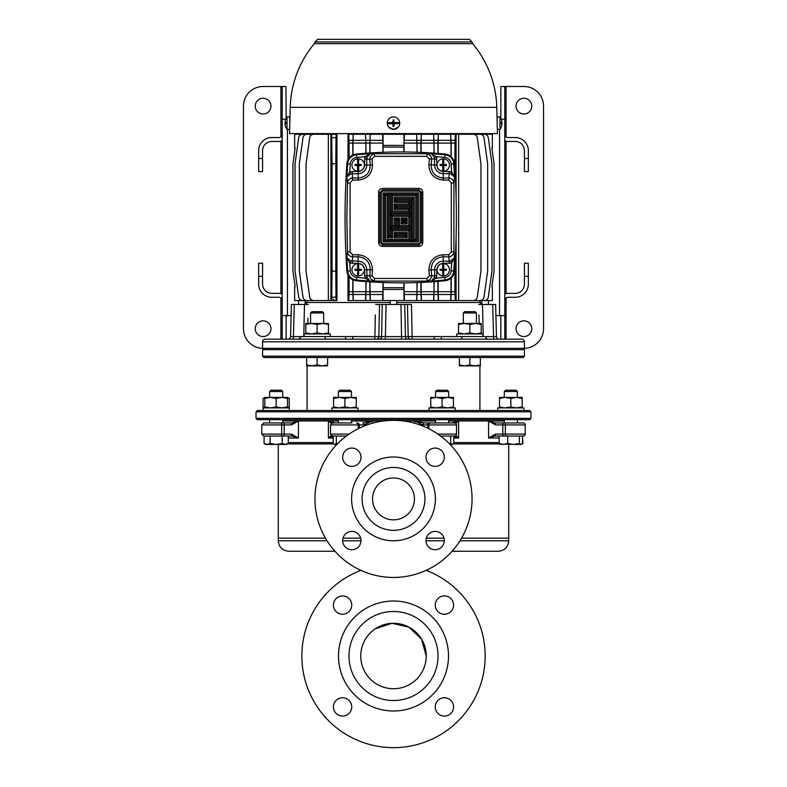 <?xml version="1.0" encoding="UTF-8"?>
<svg xmlns="http://www.w3.org/2000/svg" width="787" height="787" viewBox="0 0 787 787"><rect width="100%" height="100%" fill="white"/><g stroke="black" fill="none" stroke-linecap="round" stroke-linejoin="round"><path stroke-width="1.18" d="M435.555 391.533L436.864 390.224L447.341 390.224L448.649 391.533L435.555 391.533L435.555 397.425M453.784 436.047L453.784 443.494L452.22 444.429L450.656 443.494L449.505 443.809M452.574 444.429L450.105 444.429M450.656 436.047L450.656 443.494M455.191 410.519L429.004 410.519L429.004 407.902L455.191 407.902L455.191 410.519M430.764 398.438L430.764 397.425L453.44 397.425L453.44 398.438L447.773 397.425L442.097 398.438L436.431 397.425L430.764 398.438L430.764 406.889L436.431 407.902L442.097 406.889L447.773 407.902L453.44 406.889L453.44 407.902M453.44 398.438L453.44 406.889M442.097 398.438L442.097 406.889M430.764 407.902L430.764 406.889M505.588 390.224L504.28 391.533L505.588 390.224L516.065 390.224L517.374 391.533L504.28 391.533L504.28 397.425M503.631 422.953L523.266 422.953A1.968 1.968 0 0 1 525.234 424.921L502.795 424.921L502.795 434.09L525.234 434.09A1.968 1.968 0 0 1 523.266 436.047L495.102 436.047L522.509 436.047L522.509 443.494L520.945 444.429L519.381 443.494L513.537 444.429L507.694 443.494L503.414 444.429L499.145 443.494L500.719 444.429M522.509 436.047L523.266 436.047L522.509 436.047L522.922 443.494L521.299 444.429L499.981 444.212M519.381 436.047L519.381 443.494M499.145 436.047L499.145 443.494M507.694 436.047L507.694 443.494M269.626 391.533L270.935 390.224L281.412 390.224L282.72 391.533L269.626 391.533L269.626 397.425M288.268 436.047L288.268 443.494L285.238 444.429L282.208 443.494L276.168 444.429L270.118 443.494L267.098 444.429L264.078 443.494L264.078 436.047L270.118 436.047L270.118 443.494M265.701 444.429L264.078 443.494L265.701 444.429L286.645 444.429L288.268 443.494M270.118 436.047L282.208 436.047L282.208 443.494M522.922 443.494L522.076 443.927M338.351 391.533L339.659 390.224L350.136 390.224L351.445 391.533L338.351 391.533L338.351 397.425M337.495 443.809L336.344 443.494L336.344 436.047L346.369 436.047L332.458 436.047L333.216 436.047L333.216 443.494L334.426 444.429L336.895 444.429M336.344 443.494L334.78 444.429M357.996 410.519L331.809 410.519L331.809 407.902L357.996 407.902L357.996 410.519M289.262 410.519L263.074 410.519L263.074 407.902L289.262 407.902L289.262 410.519M523.926 410.519L497.738 410.519L497.738 407.902L523.926 407.902L523.926 410.519M264.835 397.661L263.074 398.438L264.835 397.425L287.511 397.425L287.511 398.438L281.844 397.425L276.168 398.438L270.502 397.425L264.835 398.438L264.835 397.425L266.35 397.425M287.511 398.438L287.511 407.902L289.262 406.889L287.511 407.666M287.511 397.425L289.262 398.438L289.262 406.889M263.074 398.438L263.074 406.889L264.835 407.666M289.262 398.438L287.511 397.661M499.489 398.438L499.489 397.425L522.165 397.425L522.165 398.438L516.498 397.425L510.832 398.438L505.156 397.425L499.489 398.438L499.489 406.889L505.156 407.902L510.832 406.889L516.498 407.902L522.165 406.889L522.165 407.902M522.165 398.438L522.165 406.889M510.832 398.438L510.832 406.889M499.489 407.902L499.489 406.889M333.56 398.438L333.56 397.425L356.236 397.425L356.236 398.438L350.569 397.425L344.903 398.438L339.227 397.425L333.56 398.438L333.56 406.889L339.227 407.902L344.903 406.889L350.569 407.902L356.236 406.889L356.236 407.902M356.236 398.438L356.236 406.889M344.903 398.438L344.903 406.889M333.56 407.902L333.56 406.889M264.835 398.438L264.835 406.889L270.502 407.902L276.168 406.889L281.844 407.902L287.511 406.889M276.168 398.438L276.168 406.889M263.074 406.889L264.835 407.902L264.835 406.889M463.327 312.98L464.635 311.672L475.112 311.672L476.42 312.98L463.327 312.98L463.327 323.457M476.42 312.98L476.42 323.457M469.878 364.942L464.635 365.876L459.401 364.942L459.401 365.876L475.112 365.876L469.878 364.942L469.878 357.495M459.401 357.495L459.401 364.942M480.345 364.942L475.112 365.876L480.345 365.876L480.345 357.495M310.58 312.98L311.888 311.672L322.365 311.672L323.673 312.98L310.58 312.98L310.58 323.457M323.673 312.98L323.673 323.457M317.122 364.942L311.888 365.876L306.655 364.942L306.655 365.876L322.365 365.876L317.122 364.942L317.122 357.495M306.655 357.495L306.655 364.942M327.599 364.942L322.365 365.876L327.599 365.876L327.599 357.495M304.028 336.551L304.028 333.934L330.215 333.934L330.215 336.551L324.982 336.551L347.992 336.58M482.972 336.551L482.972 333.934L456.785 333.934L456.785 336.551M458.536 324.47L458.536 323.457L481.211 323.457L481.211 324.47L475.545 323.457L469.878 324.47L464.212 323.457L458.536 324.47L458.536 332.921L464.212 333.934L469.878 332.921L475.545 333.934L481.211 332.921L481.211 333.934M481.211 324.47L481.211 332.921M469.878 324.47L469.878 332.921M458.536 333.934L458.536 332.921M305.789 324.47L305.789 323.457L328.464 323.457L328.464 324.47L322.788 323.457L317.122 324.47L311.455 323.457L305.789 324.47L305.789 332.921L311.455 333.934L317.122 332.921L322.788 333.934L328.464 332.921L328.464 333.934M328.464 324.47L328.464 332.921M317.122 324.47L317.122 332.921M305.789 333.934L305.789 332.921M427.538 569.69L427.538 570.909M359.462 570.909L359.462 569.69M426.229 656.004A32.729 32.729 0 0 0 393.5 623.274A32.729 32.729 0 0 0 360.771 656.004A32.729 32.729 0 0 0 393.5 688.733A32.729 32.729 0 0 0 426.229 656.004L421.576 639.182L408.925 627.141L391.916 623.314L375.33 628.783M370.372 632.846L368.208 635.227M364.647 640.539L363.269 643.461M361.41 649.58L360.928 652.767M435.25 605.085A9.169 9.169 0 0 0 444.419 614.254A9.169 9.169 0 0 0 453.578 605.085A9.169 9.169 0 0 0 444.419 595.916A9.169 9.169 0 0 0 435.25 605.085M333.422 706.923A9.169 9.169 0 0 0 342.581 716.081A9.169 9.169 0 0 0 351.75 706.923A9.169 9.169 0 0 0 342.581 697.754A9.169 9.169 0 0 0 333.422 706.923M435.25 706.923A9.169 9.169 0 0 0 444.419 716.081A9.169 9.169 0 0 0 453.578 706.923A9.169 9.169 0 0 0 444.419 697.754A9.169 9.169 0 0 0 435.25 706.923M333.422 605.085A9.169 9.169 0 0 0 342.581 614.254A9.169 9.169 0 0 0 351.75 605.085A9.169 9.169 0 0 0 342.581 595.916A9.169 9.169 0 0 0 333.422 605.085M438.015 656.004A44.515 44.515 0 0 0 393.5 611.489A44.515 44.515 0 0 0 348.985 656.004A44.515 44.515 0 0 0 393.5 700.519A44.515 44.515 0 0 0 438.015 656.004M338.508 656.004A54.992 54.992 0 0 0 393.5 710.995A54.992 54.992 0 0 0 448.492 656.004A54.992 54.992 0 0 0 393.5 601.012A54.992 54.992 0 0 0 338.508 656.004M360.879 570.359A91.646 91.646 0 0 0 393.5 747.65A91.646 91.646 0 0 0 426.121 570.359M426.308 538.17L444.006 538.17L426.308 538.17M461.526 538.17L508.717 538.17L461.526 538.17M459.952 540.787L508.717 540.787C508.097 547.152 504.605 550.644 498.24 551.264L452.053 551.264M334.947 551.264L288.76 551.264C282.395 550.644 278.903 547.152 278.283 540.787L327.048 540.787M278.283 540.787L278.283 538.17L325.474 538.17L278.283 538.17L278.283 444.429M342.994 538.17L360.692 538.17L342.994 538.17M287.55 443.907L333.629 443.907M453.371 443.907L499.558 443.907M508.717 444.429L508.717 540.787M435.555 419.687L435.555 422.953L424.065 422.953L454.542 422.953A1.968 1.968 0 0 1 456.499 424.921L427.754 424.921L427.754 428.197M437.897 434.09L456.499 434.09A1.968 1.968 0 0 1 454.542 436.047L440.631 436.047M523.266 422.953L518.033 422.953L523.266 422.953M434.896 422.953L449.298 422.953L448.649 422.953L448.649 419.687M288.268 442.599L333.216 442.599M453.784 442.599L499.145 442.599M504.28 420.996L448.649 420.996M435.555 420.996L403.623 420.996M383.377 420.996L351.445 420.996M338.351 420.996L282.72 420.996M349.103 434.09L330.501 434.09L330.501 424.921L332.458 422.953L352.104 422.953M291.898 436.047L291.446 434.09L298.43 438.015L291.898 436.047L280.929 436.047A1.968 0.748 -90 0 0 281.677 434.09L261.766 434.09L261.766 424.921L263.734 422.953L291.898 422.953L298.43 420.996L291.446 424.921L281.677 424.921L281.677 434.09L284.205 434.09L284.205 424.921A1.968 0.748 90 0 0 283.448 422.953L263.734 422.953L261.766 424.921L281.677 424.921A1.968 0.748 90 0 0 280.929 422.953M337.702 422.953L335.124 422.953L328.405 420.996L331.209 423.416M334.455 422.953L332.458 422.953M451.502 422.953L449.298 422.953M280.929 436.047L264.078 436.047M495.102 422.953L503.552 422.953A1.968 0.748 -90 0 0 502.795 424.921L495.554 424.921L488.57 420.996L495.102 422.953L495.554 424.921M499.145 438.015L488.57 438.015L495.554 434.09L495.102 436.047L488.57 438.015L488.57 420.996M451.876 422.953L458.595 420.996L455.791 423.416M455.791 435.595L458.595 438.015L453.784 436.411M423.042 424.921L414.7 420.996L424.065 422.953A1.968 1.033 90 0 0 423.042 424.921L427.754 424.921A1.968 1.81 90 0 1 429.564 422.953M372.3 420.996L363.958 424.921A1.968 1.033 -90 0 0 362.935 422.953L372.3 420.996L372.3 423.249M333.216 436.411L328.405 438.015L331.209 435.595M291.898 422.953L291.446 424.921M523.119 357.495L263.881 357.495L262.573 356.186L524.427 356.186L523.119 357.495M263.881 348.336L262.573 349.644L262.573 356.186M523.119 348.336L524.427 349.644L262.573 349.644M524.427 349.644L524.427 356.186M307.087 365.876L307.087 410.519M479.913 365.876L479.913 410.519M503.473 420.996L503.473 419.687M283.527 420.996L283.527 419.687M530.969 418.379L529.661 419.687L257.339 419.687L256.031 418.379L530.969 418.379L530.969 411.827L256.031 411.827L257.339 410.519L529.661 410.519L530.969 411.827M256.031 418.379L256.031 411.827M314.338 43.669A103.313 103.313 0 0 0 290.226 107.347L496.774 107.347A103.313 103.313 0 0 0 472.662 43.669L314.338 43.669L314.948 41.977L317.564 39.35L469.436 39.35L375.822 39.35M265.189 339.167L521.811 339.167A2.617 2.617 0 0 1 524.427 341.784L262.573 341.784A2.617 2.617 0 0 1 265.189 339.167M436.234 336.6L485.589 336.551A2.617 2.617 0 0 0 488.206 339.167M411.394 213.779L410.086 215.087L410.086 226.843L398.291 226.843L398.291 219.278L395.507 219.278L395.507 226.843L391.316 226.843L391.316 215.087L410.086 215.087L408.778 216.395L392.624 216.395L392.624 225.564L394.198 225.564L396.815 228.151L390.008 228.151L390.008 213.779L411.394 213.779L411.394 228.151L396.982 228.151L399.599 225.564L408.778 225.564L408.778 216.395M381.292 192.431L381.292 242.376L382.6 243.685L382.551 245.042L418.851 245.042L421.478 242.455L421.478 192.362L418.851 189.775L382.551 189.775L379.924 192.362L379.924 242.455L382.551 245.042L382.551 246.429C380.17 246.203 378.862 244.905 378.616 242.524L378.616 192.284C378.852 189.913 380.17 188.614 382.551 188.378L382.6 191.133L381.292 192.431L379.993 192.431L382.6 189.824L418.802 189.824L421.409 192.431L420.101 192.431L418.802 191.133L382.6 191.133M382.551 188.378L418.851 188.378C421.232 188.605 422.54 189.913 422.786 192.284L422.786 242.524C422.54 244.895 421.232 246.203 418.851 246.429L382.551 246.429M422.786 192.284L421.409 192.431L421.409 242.376L418.802 244.993L382.6 244.993L379.993 242.376L379.993 192.431L378.616 192.284M298.578 300.545L298.578 304.471M305.13 300.545L305.13 304.471M481.87 300.545L481.87 304.471L481.221 304.471L482.51 304.471L483.228 336.62M488.422 300.545L488.422 304.471M390.224 300.545L390.224 304.471M396.776 300.545L396.776 304.471M442.727 171.232A6.217 6.217 0 0 1 437.031 165.034A6.217 6.217 0 0 1 443.779 158.836A6.217 6.217 0 0 1 449.466 165.034A6.217 6.217 0 0 1 442.727 171.232L442.727 165.565L446.357 165.565A3.148 3.148 0 0 0 446.357 164.513L443.779 164.513L443.779 158.836M357.623 171.232A6.217 6.217 0 0 1 351.927 165.034A6.217 6.217 0 0 1 358.675 158.836A6.217 6.217 0 0 1 364.371 165.034A6.217 6.217 0 0 1 357.623 171.232L357.623 165.565L361.253 165.565A3.148 3.148 0 0 0 361.253 164.513L358.675 164.513L358.675 158.836M442.727 275.971A6.217 6.217 0 0 1 437.031 269.774A6.217 6.217 0 0 1 443.779 263.576A6.217 6.217 0 0 1 449.466 269.774A6.217 6.217 0 0 1 442.727 275.971L442.727 270.305L446.357 270.305A3.148 3.148 0 0 0 446.357 269.252L443.779 269.252L443.779 263.576M357.623 275.971A6.217 6.217 0 0 1 351.927 269.774A6.217 6.217 0 0 1 358.675 263.576A6.217 6.217 0 0 1 364.371 269.774A6.217 6.217 0 0 1 357.623 275.971L357.623 270.305L361.253 270.305A3.148 3.148 0 0 0 361.253 269.252L358.675 269.252L358.675 263.576M501.555 126.294L501.555 126.294A10.477 10.477 0 0 1 499.991 129.363L497.354 129.363L497.256 128.104M497.305 128.694L497.463 133.613L289.537 133.613L289.695 128.793M499.991 129.363L499.991 122.615L502.008 122.615A10.457 10.457 0 0 0 501.555 120.037L501.555 119.998A10.477 10.477 0 0 0 499.991 116.919L497.197 116.919L497.197 127.16M399.698 123.667L394.021 123.667L394.021 126.245A3.148 3.148 0 0 1 392.979 126.245L392.979 123.667L387.302 123.667A6.217 6.217 0 0 1 393.5 116.919A6.217 6.217 0 0 1 399.698 123.667A6.217 6.217 0 0 1 393.5 129.363L388.798 127.209M398.202 127.209L393.5 129.363A6.217 6.217 0 0 1 387.302 123.667M285.445 126.294L285.445 126.294A10.477 10.477 0 0 0 287.009 129.363L289.646 129.363L289.803 116.919L287.009 116.919L287.009 129.363M287.009 123.667L284.992 123.667A10.457 10.457 0 0 0 285.445 126.245M346.89 163.775A785.544 785.544 0 0 0 346.89 271.043A10.477 10.477 0 0 0 356.344 280.752A466.091 466.091 0 0 0 445.058 280.752A10.477 10.477 0 0 0 454.512 271.043A785.544 785.544 0 0 0 454.512 163.775A10.477 10.477 0 0 0 445.058 154.065A466.091 466.091 0 0 0 356.344 154.065A10.477 10.477 0 0 0 346.89 163.775L347.657 163.824A9.71 9.71 0 0 1 356.413 154.823L356.344 154.065M286.143 118.316L285.976 86.481L263.104 86.481A19.636 19.636 0 0 0 243.458 106.117L243.458 328.691A19.636 19.636 0 0 0 262.573 348.326L524.427 348.336L524.427 341.784M262.573 348.336L262.573 341.784M348.71 300.545L349.084 291.711L352.812 291.711L353.186 300.545L348.002 300.545L348.002 275.066M348.002 159.741L348.002 134.272L353.186 134.272L352.812 143.096L349.084 143.096L348.71 134.272M336.187 300.545L331.671 300.545L332.065 271.082L335.793 271.082L335.99 297.161L336.187 300.545L336.954 300.545L336.954 134.272L313.61 134.272C311.485 134.449 310.186 135.571 309.724 137.646L306.054 163.726L306.054 271.082L309.724 297.161C310.186 299.237 311.485 300.368 313.61 300.545L328.346 300.545L328.346 134.272M479.913 302.503L479.913 300.545M479.913 134.272L479.913 133.613M307.087 134.272L307.087 133.613M307.087 302.503L307.087 300.545M306.379 304.471L306.438 302.503L390.224 302.503M396.776 302.503L480.562 302.503L480.621 304.471L478.742 304.471L480.621 304.471M307.943 318.223L307.825 323.457M347.5 336.57L374.887 336.62L375.32 314.938M411.955 328.7L411.463 304.471L404.754 304.471L405.403 336.62A2.617 2.528 -90 0 0 407.932 339.167L385.394 339.167L385.394 336.62L439.49 336.57M375.645 304.471L379.511 304.471L378.832 336.62L385.394 336.62L386.043 304.471L379.511 304.471M411.463 304.471L407.489 304.471L411.463 304.471L412.113 336.62A2.617 0.551 -90 0 0 412.673 339.167M479.175 323.457L478.978 314.938M451.305 251.83L453.912 251.732C453.538 254.742 451.827 256.434 448.787 256.798L448.787 254.762L451.305 251.83L451.305 182.987L448.787 180.056L443.248 180.056C434.05 179.052 429.279 173.937 428.935 164.719L429.368 158.925L426.829 156.338L374.573 156.338L372.035 158.925L372.467 164.719C372.133 173.917 367.362 179.033 358.154 180.056L352.615 180.056L350.087 182.987L350.087 251.83L347.49 251.732L346.851 217.409L347.49 183.086L346.86 177.026L349.762 171.822L358.154 171.379A6.345 6.345 0 0 0 364.499 165.034L364.893 156.702L370.067 153.721L431.335 153.721L436.51 156.702L436.903 165.034A6.345 6.345 0 0 0 443.248 171.379L451.64 171.822L454.542 177.026L453.912 183.086L453.912 251.732L454.542 257.782L451.64 262.996L443.248 263.429A6.345 6.345 0 0 0 436.903 269.774L436.51 278.106L431.335 281.097L370.067 281.097L364.893 278.106L364.499 269.774A6.345 6.345 0 0 0 358.154 263.429L349.762 262.996L346.86 257.782L347.49 251.732C347.864 254.742 349.576 256.434 352.615 256.798L352.163 263.429M287.009 122.615L284.992 122.615A10.457 10.457 0 0 1 285.445 120.037L285.445 119.998A10.477 10.477 0 0 1 287.009 116.919M289.744 128.114L289.803 127.258M399.698 122.615L392.979 122.605L392.979 120.037A3.148 3.148 0 0 1 394.021 120.037L394.021 123.667L392.979 123.677L392.979 122.615L387.302 122.615M499.991 122.615L499.991 116.919M443.779 171.232L443.779 165.565M358.675 171.232L358.675 165.565M443.779 275.971L443.779 270.305M358.675 275.971L358.675 270.305M497.197 123.146L496.774 107.347M350.087 251.83L352.615 254.762L358.154 254.762C367.352 255.765 372.123 260.881 372.467 270.098L372.035 275.893L374.573 278.47L426.829 278.47L429.368 275.893L428.935 270.098C429.259 260.9 434.04 255.785 443.248 254.762L448.787 254.762M485.589 336.62L493.557 336.62A2.617 0.679 -90 0 0 494.226 339.167L483.907 339.167M408.699 336.629L408.168 336.62A2.617 2.528 -90 0 0 410.696 339.167L407.932 339.167M382.246 304.471L381.597 336.62A2.617 2.528 -90 0 1 379.068 339.167L374.327 339.167A2.617 0.551 -90 0 0 374.887 336.62L378.832 336.62A2.617 2.528 -90 0 1 376.304 339.167M352.93 336.62A2.617 1.21 -90 0 1 351.72 339.167L346.683 339.167A2.617 1.308 -90 0 1 345.375 336.551M326.29 339.167A2.617 1.308 -90 0 1 324.982 336.551L301.411 336.551L298.794 339.167L301.254 339.167M303.772 336.62L304.49 304.471L291.377 304.471L290.541 336.62A2.617 2.617 0 0 1 287.924 339.167L292.774 339.167A2.617 0.679 90 0 0 293.443 336.62L301.411 336.62M383.121 152.275L383.033 134.272L382.531 134.272L382.915 143.096L370.018 143.096L370.018 152.953M382.915 152.285L382.915 143.096M383.033 145.398L403.967 145.398L403.967 134.272L416.598 134.272L416.982 143.096L404.085 143.096L404.085 151.96M403.967 145.398L403.879 147.1L383.121 147.1M403.879 151.96L403.879 147.1M404.085 143.096L404.469 134.272M455.309 300.545L450.833 300.545L451.207 291.711L454.935 291.711L455.309 300.545L473.39 300.545C475.515 300.368 476.814 299.237 477.276 297.161L480.946 271.082L480.946 163.726L477.276 137.646C476.814 135.571 475.515 134.449 473.39 134.272L455.309 134.272L454.935 143.096L451.207 143.096L450.636 134.272L451.04 143.096L438.162 143.096L438.162 153.455M353.383 134.272L365.483 134.272L365.876 143.096L352.989 143.096L353.186 134.272M366.103 153.229L365.483 134.272M365.729 134.272L370.215 134.272L369.831 143.096L366.103 143.096M370.018 143.096L370.215 134.272M370.402 134.272L382.531 134.272M383.033 134.272L403.967 134.272M417.169 152.235L416.598 134.272M416.785 134.272L421.271 134.272L420.897 143.096L417.169 143.096M421.517 134.272L433.617 134.272L434.011 143.096L421.124 143.096L421.271 134.272M434.188 153.15L433.617 134.272M433.814 134.272L438.29 134.272L437.916 143.096L434.188 143.096M438.162 143.096L438.29 134.272M438.566 134.272L450.636 134.272M450.833 134.272L455.309 134.272M307.815 134.272L294.653 134.272L294.653 148.015L295.155 148.015L292.951 163.726L292.951 271.082L295.155 286.793L294.653 286.793L294.653 300.545L307.815 300.545M451.207 156.829L451.207 143.096M451.04 156.672L451.04 143.096M416.982 152.225L416.982 143.096M420.897 152.383L420.897 143.096M421.124 143.096L421.124 152.393M434.011 153.14L434.011 143.096M437.916 153.435L437.916 143.096M369.831 152.963L369.831 143.096M365.876 153.249L365.876 143.096M352.812 155.039L352.812 143.096M352.989 143.096L352.989 154.96M451.207 291.711L451.207 277.988M451.04 291.711L450.636 300.545L438.566 300.545L438.162 291.711L451.04 291.711L451.04 278.136M383.033 289.419L403.967 289.419L403.879 287.708L383.121 287.708L383.033 300.545L365.729 300.545L366.103 281.579M383.121 287.708L383.121 282.533M370.402 300.545L370.018 291.711L382.915 291.711L382.915 282.533M382.915 291.711L382.531 300.545M403.967 289.419L403.967 300.545L404.469 300.545L404.085 291.711L416.982 291.711L416.982 282.582M404.085 282.858L404.085 291.711M403.879 287.708L403.879 282.858M417.169 291.711L420.897 291.711L421.271 300.545L416.785 300.545L417.169 282.582M416.982 291.711L416.598 300.545L404.469 300.545M420.897 291.711L420.897 282.435M421.517 300.545L421.124 291.711L434.011 291.711L433.617 300.545L421.271 300.545M421.124 282.425L421.124 291.711M434.188 291.711L437.916 291.711L438.29 300.545L433.814 300.545L434.188 281.667M434.011 291.711L434.011 281.677M437.916 291.711L437.916 281.382M438.162 281.362L438.162 291.711M366.103 291.711L369.831 291.711L369.831 281.844M369.831 291.711L370.215 300.545M370.018 281.854L370.018 291.711M365.876 291.711L365.483 300.545L353.383 300.545L352.989 291.711L365.876 291.711L365.876 281.569M352.812 291.711L352.812 279.769M352.989 279.857L352.989 291.711M349.084 158.039L349.084 143.096M336.954 134.272L336.187 134.272L335.99 137.646L335.793 163.726L332.065 163.726L331.671 134.272L336.187 134.272M335.793 271.082L335.793 163.726M331.671 300.545L328.346 300.545M332.065 271.082L332.065 163.726M332.055 300.545L330.894 300.545L330.894 134.272L332.055 134.272M383.033 300.545L403.967 300.545M458.654 300.545L458.654 134.272M456.106 300.545L456.106 236.877M456.106 197.94L456.106 134.272M454.935 291.711L454.935 264.442M454.935 170.366L454.935 143.096M479.185 300.545L492.347 300.545L492.347 286.793L491.845 286.793L494.049 271.082L494.049 163.726L491.845 148.015L492.347 148.015L492.347 134.272L479.185 134.272M476.824 300.545L484.398 300.545C486.523 300.368 487.822 299.237 488.294 297.161L491.954 271.082L491.954 163.726L488.294 137.646C487.822 135.571 486.523 134.449 484.398 134.272L476.824 134.272M470.213 300.545L480.109 300.545C482.234 300.368 483.523 299.237 483.995 297.161L487.665 271.082L487.665 163.726L483.995 137.646C483.523 135.571 482.234 134.449 480.109 134.272L470.213 134.272M349.084 291.711L349.084 276.778M316.787 134.272L306.891 134.272C304.766 134.449 303.477 135.571 303.005 137.646L299.335 163.726L299.335 271.082L303.005 297.161C303.477 299.237 304.766 300.368 306.891 300.545L316.787 300.545M310.176 134.272L302.602 134.272C300.477 134.449 299.178 135.571 298.706 137.646L295.046 163.726L295.046 271.082L298.706 297.161C299.178 299.237 300.477 300.368 302.602 300.545L310.176 300.545M373.864 39.35L363.387 39.35M329.212 39.35L326.074 39.35M361.42 39.35L350.953 39.35M348.985 39.35L338.508 39.35M401.606 339.167L400.957 304.471L386.043 304.471M400.957 304.471L404.754 304.471M492.711 304.471L495.623 304.471L496.459 336.62L493.557 336.62L492.711 304.471L478.742 304.471M304.49 304.471L308.258 304.471M411.394 199.819L411.394 206.637L410.086 205.318L395.507 205.318L395.507 208.112L410.086 208.112L410.086 212.303L391.316 212.303L391.316 194.173L417.061 194.173L417.071 240.645L412.88 240.645L412.88 198.344L395.507 198.344L395.507 201.138L395.507 198.344L396.815 199.819L411.394 199.819L410.086 201.138L410.086 205.318L410.086 201.138L395.507 201.138L396.815 199.819M411.394 206.637L396.815 206.637L394.198 209.401L394.198 203.971L408.778 203.971L408.778 202.397L394.198 202.397L394.198 196.976L414.188 196.976L414.188 239.405L411.571 241.953L411.571 199.652L396.815 199.652M396.815 206.637L395.507 205.318L395.507 208.112M396.815 206.804L411.394 206.804L411.394 213.611L410.086 212.303L410.086 208.112L408.778 209.401L394.198 209.401M411.394 213.611L390.008 213.611L392.624 210.975L408.778 210.975L408.778 209.401M418.379 192.854L415.752 195.412L392.624 195.412L390.008 192.854L418.379 192.854L418.379 241.953L411.571 241.953M411.394 228.151L410.086 226.843L410.086 217.409M410.086 240.645L384.331 240.645L384.331 194.173L388.522 194.173L388.522 236.454L388.522 194.173L387.214 195.412L385.64 195.412L385.64 239.405L408.778 239.405L410.086 240.645L410.086 229.489L410.086 240.645L411.394 241.953L383.023 241.953L385.64 239.405M383.023 241.953L383.023 192.854L385.64 195.412M383.023 192.854L389.831 192.854L389.831 235.146L388.522 236.454L391.316 236.454L391.316 229.489L410.086 229.489L411.394 228.181L411.394 241.953M405.895 222.662L405.895 219.278L402.482 219.278L402.482 222.662L405.895 222.652L404.587 220.586L407.204 217.969L407.204 223.99L405.895 222.662M407.204 223.99L401.173 223.99L402.482 222.662L402.482 219.278L403.79 221.344L404.587 221.344M405.895 236.454L405.895 233.68L395.507 233.68L395.507 236.454L405.895 236.454L404.587 234.988L407.204 232.421L407.204 237.831L405.895 236.454M407.204 237.831L394.198 237.831L396.815 235.146L404.587 235.146M426.829 156.338L426.977 154.104C429.869 154.547 431.424 156.269 431.63 159.279L431.197 165.034C431.424 172.835 435.447 177.164 443.248 178.01L443.248 173.652A8.608 8.608 0 0 1 434.64 165.034L434.355 157.469L431.335 153.721A465.324 465.324 0 0 1 444.989 154.823L445.058 154.065M443.248 254.762L443.248 261.166L449.239 261.166L448.787 256.798L443.248 256.798C435.427 257.664 431.414 261.992 431.197 269.774L428.935 270.098M372.467 270.098L370.205 269.774C369.979 261.982 365.955 257.654 358.154 256.798L358.154 261.166A8.608 8.608 0 0 1 366.762 269.774L367.047 277.339L370.067 281.097A465.324 465.324 0 0 1 356.413 279.995L356.344 280.752M350.087 182.987L347.49 183.086C347.864 180.066 349.576 178.383 352.615 178.01L358.154 178.01C365.975 177.144 369.988 172.825 370.205 165.034L366.762 165.034A8.608 8.608 0 0 1 358.154 173.652L350.559 173.957L346.86 177.026A784.777 784.777 0 0 1 347.657 163.824L350.254 164.001A782.17 782.17 0 0 0 349.762 171.822L350.559 173.957M501.555 126.245A10.457 10.457 0 0 0 502.008 123.667L499.991 123.667M392.979 120.421L394.021 120.421M392.979 125.861L394.021 125.861M357.623 270.305L355.045 270.305A3.148 3.148 0 0 1 355.045 269.252L357.623 269.252L357.623 263.576M357.623 269.252L358.675 269.252M360.348 269.252L360.348 270.305M355.95 269.252L355.95 270.305M357.878 269.252L357.878 270.305M358.419 269.252L358.419 270.305M442.727 270.305L440.149 270.305A3.148 3.148 0 0 1 440.149 269.252L442.727 269.252L442.727 263.576M357.623 165.565L355.045 165.565A3.148 3.148 0 0 1 355.045 164.513L357.623 164.513L357.623 158.836M442.727 165.565L440.149 165.565A3.148 3.148 0 0 1 440.149 164.513L442.727 164.513L442.727 158.836M442.727 269.252L443.779 269.252M357.623 164.513L358.675 164.513M442.727 164.513L443.779 164.513M445.452 269.252L445.452 270.305M441.054 269.252L441.054 270.305M442.983 269.252L442.983 270.305M443.524 269.252L443.524 270.305M360.348 164.513L360.348 165.565M355.95 164.513L355.95 165.565M357.878 164.513L357.878 165.565M358.419 164.513L358.419 165.565M445.452 164.513L445.452 165.565M441.054 164.513L441.054 165.565M442.983 164.513L442.983 165.565M443.524 164.513L443.524 165.565M367.047 157.469L364.893 156.702A462.717 462.717 0 0 0 356.668 157.42L356.413 154.823A465.324 465.324 0 0 1 370.067 153.721L367.047 157.469L366.762 159.004L364.499 159.004M372.035 158.925L369.772 159.279C369.969 156.279 371.523 154.547 374.425 154.104L374.573 156.338M350.559 260.861L349.762 262.996A782.17 782.17 0 0 0 350.254 270.817A7.103 7.103 0 0 0 356.668 277.398L356.413 279.995A9.71 9.71 0 0 1 347.657 270.994A784.777 784.777 0 0 1 346.86 257.782L350.559 260.861L358.154 261.166L358.154 263.429M374.573 278.47L374.425 280.703C371.523 280.27 369.979 278.549 369.772 275.539L370.205 269.774L364.499 269.774M449.239 263.429L449.239 261.166L450.843 260.861L454.542 257.782A784.777 784.777 0 0 1 453.745 270.994A9.71 9.71 0 0 1 444.989 279.995A465.324 465.324 0 0 1 431.335 281.097L434.355 277.339L434.64 275.814L436.903 275.814M429.368 275.893L434.64 275.814L434.64 269.774L431.197 269.774L431.63 275.539C431.433 278.539 429.879 280.261 426.977 280.703L426.829 278.47M450.843 173.957L451.64 171.822A782.17 782.17 0 0 0 451.148 164.001A7.103 7.103 0 0 0 444.734 157.42L444.989 154.823A9.71 9.71 0 0 1 453.745 163.824A784.777 784.777 0 0 1 454.542 177.026L450.843 173.957L449.239 173.652L449.239 171.379M443.248 180.056L443.248 178.01L448.787 178.01C451.827 178.383 453.538 180.075 453.912 183.086L451.305 182.987M439.018 336.58L436.726 336.6M290.541 336.62L293.443 336.62L294.289 304.471M372.467 164.719L370.205 165.034L369.772 159.279L366.762 159.004L366.762 165.034L364.499 165.034M436.903 159.004L429.368 158.925M352.615 180.056L352.163 171.379M436.903 165.034L428.935 164.719M443.248 171.379L443.248 173.652L449.239 173.652L448.787 180.056M352.615 254.762L352.615 256.798L358.154 256.798L358.154 254.762M372.035 275.893L364.499 275.814M434.355 277.339L436.51 278.106A462.717 462.717 0 0 0 444.734 277.398A7.103 7.103 0 0 0 451.148 270.817A782.17 782.17 0 0 0 451.64 262.996L450.843 260.861M367.047 277.339L364.893 278.106A462.717 462.717 0 0 1 356.668 277.398M434.355 157.469L436.51 156.702A462.717 462.717 0 0 1 444.734 157.42M402.482 222.652L403.79 221.344M394.198 237.831L394.198 232.421L396.815 235.146M381.292 242.376L378.616 242.524M418.851 188.378L418.802 191.133M382.6 243.685L418.802 243.685L418.851 246.429M422.786 242.524L420.101 242.376L420.101 192.431M414.188 196.976L411.571 199.652M414.188 239.405L415.752 239.405L418.379 241.953M411.394 206.804L410.086 208.112M396.982 228.151L396.982 220.586L399.599 217.969L399.599 225.564M392.624 216.395L390.008 213.779M396.982 220.586L394.198 217.969L399.599 217.969M392.624 225.564L390.008 228.151M408.778 239.405L408.778 230.837L392.624 230.837L390.008 228.181L411.394 228.181M389.831 192.854L388.522 194.173M392.624 230.837L392.624 237.831L390.008 235.146L390.008 228.181M408.778 230.837L410.086 229.489M388.522 236.454L387.214 237.831L387.214 195.412M402.482 219.278L401.173 217.969L407.204 217.969M410.086 226.843L408.778 225.564M394.198 203.971L395.507 205.318M408.778 203.971L410.086 205.318M408.778 202.397L410.086 201.138M410.086 212.303L408.778 210.975M394.198 202.397L395.507 201.138M394.198 196.976L395.507 198.344M441.625 336.551A2.617 1.308 -90 0 1 440.317 339.167M496.459 336.62A2.617 2.617 0 0 0 499.076 339.167M504.782 134.272A3.276 3.276 0 0 0 508.058 137.548L515.259 137.548A13.094 13.094 0 0 1 528.352 150.632L528.352 171.586L524.427 171.586L524.427 150.632A9.169 9.169 0 0 0 515.259 141.473L508.058 141.473A7.201 7.201 0 0 1 504.782 140.686M516.046 328.691A7.86 7.86 0 0 0 523.896 336.551A7.86 7.86 0 0 0 531.756 328.691A7.86 7.86 0 0 0 523.896 320.84A7.86 7.86 0 0 0 516.046 328.691M516.046 106.117A7.86 7.86 0 0 0 523.896 113.977A7.86 7.86 0 0 0 531.756 106.117A7.86 7.86 0 0 0 523.896 98.267A7.86 7.86 0 0 0 516.046 106.117M524.427 348.326A19.636 19.636 0 0 0 543.542 328.691L543.542 106.117A19.636 19.636 0 0 0 523.896 86.481L506.09 86.481L506.09 136.889M501.27 119.211L504.615 119.211L504.782 118.473L504.782 87.229L506.09 86.481L501.024 86.481L500.857 87.229L500.857 118.316M495.908 315.597L499.548 315.597L500.857 316.344L500.857 339.167M504.782 118.473L504.782 339.167L504.782 316.344L504.615 315.597L499.548 315.597L499.548 129.363M504.782 300.545A3.276 3.276 0 0 1 508.058 297.27L515.259 297.27A13.094 13.094 0 0 0 528.352 284.176L528.352 276.326L524.427 276.326L524.427 284.176A9.169 9.169 0 0 1 515.259 293.344L508.058 293.344A7.201 7.201 0 0 0 504.782 294.131M524.427 276.326L524.427 263.232L528.352 263.232L528.352 276.326M282.218 300.545A3.276 3.276 0 0 0 278.942 297.27L271.741 297.27A13.094 13.094 0 0 1 258.648 284.176L258.648 263.232L262.573 263.232L262.573 284.176A9.169 9.169 0 0 0 271.741 293.344L278.942 293.344A7.201 7.201 0 0 1 282.218 294.131M270.954 106.117A7.86 7.86 0 0 0 263.104 98.267A7.86 7.86 0 0 0 255.244 106.117A7.86 7.86 0 0 0 263.104 113.977A7.86 7.86 0 0 0 270.954 106.117M270.954 328.691A7.86 7.86 0 0 0 263.104 320.84A7.86 7.86 0 0 0 255.244 328.691A7.86 7.86 0 0 0 263.104 336.551A7.86 7.86 0 0 0 270.954 328.691M286.143 339.167L286.143 316.344L287.452 315.597L282.385 315.597L282.218 316.344L282.218 87.229L282.218 118.473L282.385 119.211L285.73 119.211M282.218 339.167L282.218 316.344M280.91 136.889L280.91 86.481L282.218 87.229M291.092 315.597L287.452 315.597L287.452 129.363M282.218 134.272A3.276 3.276 0 0 1 278.942 137.548L271.741 137.548A13.094 13.094 0 0 0 258.648 150.632L258.648 158.492L262.573 158.492L262.573 150.632A9.169 9.169 0 0 1 271.741 141.473L278.942 141.473A7.201 7.201 0 0 0 282.218 140.686M262.573 158.492L262.573 171.586L258.648 171.586L258.648 158.492M351.838 466.396A9.169 9.169 0 0 0 361.007 457.237A9.169 9.169 0 0 0 351.838 448.069A9.169 9.169 0 0 0 342.679 457.237A9.169 9.169 0 0 0 351.838 466.396M435.162 549.719A9.169 9.169 0 0 0 444.321 540.551A9.169 9.169 0 0 0 435.162 531.392A9.169 9.169 0 0 0 425.993 540.551A9.169 9.169 0 0 0 435.162 549.719M435.162 466.396A9.169 9.169 0 0 0 444.321 457.237A9.169 9.169 0 0 0 435.162 448.069A9.169 9.169 0 0 0 425.993 457.237A9.169 9.169 0 0 0 435.162 466.396M351.838 549.719A9.169 9.169 0 0 0 361.007 540.551A9.169 9.169 0 0 0 351.838 531.392A9.169 9.169 0 0 0 342.679 540.551A9.169 9.169 0 0 0 351.838 549.719M393.5 467.468A31.421 31.421 0 0 0 362.079 498.889A31.421 31.421 0 0 0 393.5 530.32A31.421 31.421 0 0 0 424.921 498.889A31.421 31.421 0 0 0 393.5 467.468M393.5 540.787A41.898 41.898 0 0 0 435.398 498.889A41.898 41.898 0 0 0 393.5 457.001A41.898 41.898 0 0 0 351.602 498.889A41.898 41.898 0 0 0 393.5 540.787M393.5 519.843A20.944 20.944 0 0 0 414.444 498.889A20.944 20.944 0 0 0 393.5 477.945A20.944 20.944 0 0 0 372.556 498.889A20.944 20.944 0 0 0 393.5 519.843M393.5 420.337A78.552 78.552 0 0 0 314.948 498.889A78.552 78.552 0 0 0 393.5 577.451A78.552 78.552 0 0 0 472.052 498.889A78.552 78.552 0 0 0 393.5 420.337M425.993 540.787L444.321 540.787M342.679 540.787L361.007 540.787M458.595 420.996L458.595 438.015L453.784 438.015M414.7 423.249L414.7 420.996M333.216 438.015L328.405 438.015L328.405 420.996M298.43 420.996L298.43 438.015L288.268 438.015M506.071 436.047A1.968 0.748 90 0 1 505.323 434.09L505.323 424.921A1.968 0.748 -90 0 1 506.071 422.953M428.797 428.718L428.797 424.921A1.968 1.81 90 0 1 430.607 422.953M359.246 428.197L359.246 424.921L330.501 424.921M356.393 422.953A1.968 1.81 -90 0 1 358.203 424.921L358.203 428.718M283.448 436.047A1.968 0.748 -90 0 0 284.205 434.09L291.446 434.09M495.554 434.09L502.795 434.09A1.968 0.748 90 0 0 503.552 436.047M363.958 424.921L359.246 424.921A1.968 1.81 -90 0 0 357.436 422.953M462.018 336.551A2.617 1.308 -90 0 1 460.71 339.167M472.662 43.669L472.052 41.977L314.948 41.977M350.254 270.817L346.89 271.043M356.668 157.42A7.103 7.103 0 0 0 350.254 164.001M444.734 277.398L445.058 280.752M451.148 164.001L454.512 163.775M451.148 270.817L454.512 271.043M331.878 297.161L335.99 297.161M335.99 137.646L331.878 137.646M353.048 140.322L365.817 140.322M370.087 140.322L382.856 140.322M404.144 140.322L416.913 140.322M421.183 140.322L433.952 140.322M438.231 140.322L450.971 140.322M365.817 294.495L353.048 294.495M382.856 294.495L370.087 294.495M416.913 294.495L404.144 294.495M433.952 294.495L421.183 294.495M450.971 294.495L438.231 294.495M454.994 294.495L451.148 294.495M437.975 294.495L434.129 294.495M420.956 294.495L417.11 294.495M369.89 294.495L366.044 294.495M352.871 294.495L349.025 294.495M451.148 140.322L454.994 140.322M434.129 140.322L437.975 140.322M417.11 140.322L420.956 140.322M366.044 140.322L369.89 140.322M349.025 140.322L352.871 140.322M408.168 336.62L407.489 304.471M418.802 243.685L420.101 242.376M390.008 213.611L390.008 192.854M396.815 220.586L396.815 228.151M401.173 223.99L401.173 217.969M394.198 225.564L394.198 217.969M415.752 239.405L415.752 195.412M392.624 195.412L392.624 210.975M394.198 232.421L407.204 232.421M392.624 237.831L387.214 237.831M404.587 220.586L403.79 220.586M404.587 234.988L396.815 234.988M436.903 269.774L434.64 269.774A8.608 8.608 0 0 1 443.248 261.166L443.248 263.429M358.154 180.056L358.154 171.379M434.07 336.62A2.617 1.21 -90 0 0 435.28 339.167M506.09 141.198L506.09 293.62M506.09 297.929L506.09 339.167M528.352 158.492L524.427 158.492M280.91 339.167L280.91 297.929M280.91 293.62L280.91 141.198M258.648 276.326L262.573 276.326M448.649 391.533L448.649 397.425M516.065 390.224L517.374 391.533L517.374 397.425M517.374 419.687L517.374 422.953M504.28 419.687L504.28 422.953M281.412 390.224L282.72 391.533L282.72 397.425M282.72 419.687L282.72 422.953M269.626 419.687L269.626 422.953M351.445 391.533L351.445 397.425M351.445 419.687L351.445 422.953M338.351 419.687L338.351 422.953M525.234 434.09L525.234 424.921M456.499 434.09L456.499 424.921M330.501 434.09L332.458 436.047M261.766 434.09L263.734 436.047L261.776 434.198M290.226 107.347L289.803 123.146M472.052 41.977L469.436 39.35M333.176 299.237L334.485 300.545"/></g></svg>
